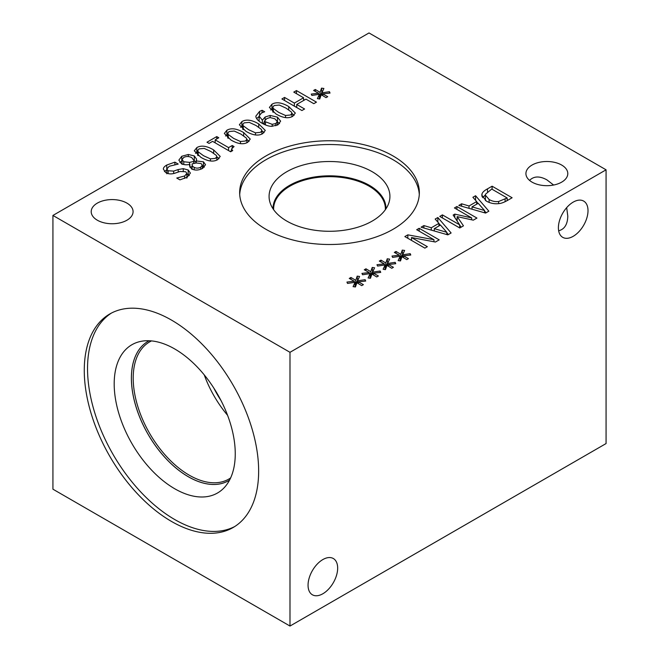 <?xml version="1.0" encoding="UTF-8"?>
<svg xmlns="http://www.w3.org/2000/svg" width="659" height="659" viewBox="0 0 659 659"><rect width="100%" height="100%" fill="white"/><g stroke="black" fill="none" stroke-linecap="round" stroke-linejoin="round"><path stroke-width="0.99" d="M192.181 163.869C191.851 165.351 192.527 166.505 194.191 167.337C196.201 168.424 198.384 168.375 200.74 167.188L202.346 165.17L201.086 163.539L196.25 162.962L192.181 163.869L192.082 169.421M193.771 161.414L193.927 160.524L191.769 157.625C188.985 156.224 186.308 156.158 183.746 157.427L182.049 159.585L183.787 161.76L189.586 162.386L193.771 161.414L193.771 163.465M189.586 162.386L189.586 164.388M189.924 167.122L192.082 166.62M179.907 162.476L182.049 160.895M196.135 160.928L203.466 161.809L205.542 164.676L202.708 168.333C198.68 170.426 194.973 170.607 191.596 168.869L189.495 165.854L189.841 164.338C186.513 165.137 183.663 164.857 181.291 163.506L178.853 160.145L181.777 156.257L188.301 154.478L194.29 155.944L196.588 159.14L196.135 162.979M189.924 164.388L189.924 167.279M202.346 166.06L204.315 167.172M196.053 160.878L196.053 162.995M193.927 160.541L196.053 162.295M203.582 155.746L210.427 158.86L215.444 158.366L216.803 156.644L216.317 155.425L210.913 151.496L204.199 148.407L199.043 148.893L197.7 150.59L198.194 151.817L203.582 155.746M217.668 159.643C213.351 162.147 207.75 161.373 200.855 157.32L194.298 150.804L196.819 147.608C201.119 145.079 206.728 145.853 213.64 149.922L220.213 156.43L217.668 159.643M216.803 156.743L219.019 158.695M195.484 153.341L197.7 151.941M301.921 110.531L281.904 98.974L284.564 97.433L294.367 103.092L303.577 97.771L293.782 92.112L296.443 90.58L316.46 102.137L313.799 103.677L305.949 99.138L296.731 104.46L304.582 108.99L301.921 110.531M296.731 104.46L296.731 107.532M296.443 90.58L296.443 93.652M303.577 99.493L304.458 100.003M303.577 97.771L303.577 100.506M294.367 103.092L294.367 106.165M295.85 107.022L296.731 106.519M284.564 97.433L284.564 100.506M319.393 94.295L311.872 95.44L311.27 94.08L318.585 93.232L313.585 90.456L315.274 89.484L320.093 92.359L321.518 88.141L323.89 88.479L321.93 92.837L329.451 91.692L330.035 93.059L322.721 93.899L327.721 96.667L326.032 97.639L321.246 94.748L319.755 98.982L317.399 98.636L319.393 94.295L319.393 98.932M322.721 93.899L322.721 95.637M329.451 91.692L329.451 93.125M321.93 92.837L321.93 95.16M321.518 88.141L321.93 92.993M320.093 92.359L320.093 97.153L321.518 92.935M315.274 89.484L315.274 91.395M319.393 96.733L320.093 97.153M318.585 93.232L318.585 94.418M278.691 112.384L285.536 115.49L290.553 114.995L291.912 113.282L291.426 112.055L286.022 108.134L279.309 105.045L274.152 105.531L272.81 107.228L273.304 108.447L278.691 112.384M292.777 116.281C288.461 118.785 282.859 118.01 275.964 113.958L269.407 107.442L271.928 104.246C276.228 101.717 281.838 102.483 288.749 106.56L295.323 113.06L292.777 116.281M291.912 113.381L294.128 115.325M270.602 109.971L272.81 108.578M264.275 121.33L272.192 124.329L275.841 123.53L277.315 121.594L274.852 118.785L270.001 117.557L266.755 118.62L264.275 121.33L264.275 124.411M272.192 124.329L272.192 126.33M277.315 121.849L279.564 123.587M270.174 115.449L277.464 117.145L280.61 121.132L278.016 124.806L271.763 126.33C268.971 126.355 265.775 125.342 262.175 123.307C258.715 121.297 256.656 119.254 255.98 117.178L255.849 116.149L259.547 111.429L262.101 110.275L264.679 111.766L261.516 112.977L259.102 116.058L262.356 120.202L265.132 116.989L270.174 115.449L270.174 117.549M262.949 123.735L264.275 122.343M262.356 120.202L262.356 123.406M259.102 116.058L259.135 121.24M262.101 110.275L262.101 112.664M256.631 118.604L259.102 116.486M248.649 129.732L255.494 132.838L260.511 132.344L261.87 130.63L261.384 129.403L255.98 125.482L249.267 122.385L244.11 122.871L242.767 124.567L243.262 125.795L248.649 129.732M262.727 133.629C258.419 136.133 252.817 135.359 245.922 131.306L239.365 124.79L241.886 121.594C246.186 119.057 251.787 119.831 258.707 123.9L265.28 130.408L262.727 133.629M261.87 130.729L264.078 132.673M240.551 127.319L242.767 125.927M233.624 138.406L240.469 141.512L245.486 141.018L246.845 139.304L246.359 138.077L240.963 134.148L234.242 131.059L229.085 131.545L227.742 133.242L228.245 134.469L233.624 138.406M247.71 142.303C243.393 144.807 237.792 144.033 230.905 139.98L224.34 133.464L226.861 130.268C231.161 127.731 236.77 128.505 243.682 132.574L250.255 139.082L247.71 142.303M246.845 139.403L249.061 141.347M225.535 135.993L227.742 134.601M209.035 143.407L206.992 142.22L216.753 136.586L218.796 137.764L215.163 139.865L228.582 147.608L232.215 145.515L234.052 146.57L231.515 149.033L232.701 150.573L230.625 151.768L212.585 141.356L209.035 143.407M232.215 145.515L232.215 147.855M228.582 147.608L228.582 150.59M230.148 151.496L231.515 150.705M215.163 139.865L215.163 142.846M216.753 136.586L216.753 138.95M214.694 142.566L215.163 142.295M164.421 171.571L166.809 169.8M178.194 169.544L183.268 168.655L188.186 169.997L190.393 173.07L187.181 177.189L179.932 179.874L176.752 178.037L184.701 175.961L186.868 173.358L185.69 171.752L179.965 171.464L174.8 173.226C171.241 174.289 168.234 174.083 165.78 172.609L163.35 169.108C163.317 167.748 164.453 166.398 166.76 165.038L174.882 162.147L178.227 164.075L169.256 166.257L166.809 169.001L168.136 170.763L173.671 171.109L178.194 169.544L178.194 172.073M186.868 174.149L189.29 175.582M183.268 168.655L183.268 170.994M174.882 162.147L174.882 164.453M369.007 32.95L52.926 215.444L289.993 352.31L606.074 169.816L369.007 32.95M370.086 273.609L362.565 274.754L361.964 273.394L369.279 272.546L364.279 269.77L365.967 268.798L370.786 271.673L372.211 267.455L374.584 267.793L372.623 272.151L380.144 271.006L380.729 272.373L373.414 273.205L378.414 275.981L376.726 276.953L371.94 274.062L370.449 278.296L368.093 277.95L370.086 273.609L370.086 278.238M400.137 256.26L392.607 257.405L392.006 256.046L399.321 255.198L394.329 252.422L396.01 251.45L400.829 254.325L402.262 250.107L404.626 250.445L402.665 254.802L410.195 253.657L410.779 255.025L403.456 255.865L408.456 258.633L406.768 259.605L401.982 256.713L400.491 260.948L398.135 260.602L400.137 256.26L400.137 260.898M459.768 227.981L439.751 216.424L442.411 214.883L459.652 224.843L453.153 215.056L454.776 214.117L471.679 217.898L454.43 207.947L456.918 206.514L476.935 218.071L473.302 220.164L457.157 216.622L463.466 225.839L459.768 227.981M472.89 197.288L475.584 195.731L488.854 211.185L485.576 213.079L458.812 205.419L461.621 203.796L469.035 205.979L476.671 201.563L472.89 197.288M498.797 203.606C494.439 204.142 490.28 203.293 486.309 201.077L481.778 195.204L482.009 193.878C482.594 192.181 484.423 190.509 487.495 188.853L492.1 186.2L512.117 197.758L507.562 200.385C504.011 202.395 501.095 203.474 498.797 203.606M435.162 219.068L437.856 217.519L451.118 232.973L447.848 234.859L421.076 227.198L423.885 225.584L431.299 227.767L438.935 223.352L435.162 219.068M424.874 248.122L404.857 236.565L407.839 234.843L433.96 239.695L416.694 229.727L419.182 228.294L439.199 239.851L435.418 242.034L411.504 237.545L427.353 246.688L424.874 248.122M385.111 264.934L377.582 266.079L376.981 264.72L384.304 263.872L379.304 261.096L380.993 260.124L385.812 262.999L387.237 258.781L389.609 259.119L387.64 263.476L395.169 262.331L395.754 263.699L388.439 264.531L393.431 267.307L391.751 268.279L386.965 265.388L385.466 269.622L383.118 269.276L385.111 264.934L385.111 269.564M355.069 282.283L347.54 283.428L346.939 282.068L354.254 281.212L349.262 278.444L350.95 277.472L355.761 280.347L357.194 276.129L359.559 276.467L357.598 280.825L365.127 279.68L365.712 281.047L358.397 281.879L363.389 284.655L361.7 285.627L356.914 282.736L355.423 286.97L353.076 286.624L355.069 282.283L355.069 286.912M97.334 220.213A20.931 12.084 180 0 1 91.206 211.671A20.931 12.084 180 0 1 104.122 200.501A20.931 12.084 180 0 1 126.94 203.12A20.931 12.084 180 0 1 133.077 211.671A20.931 12.084 180 0 1 120.152 222.833A20.931 12.084 180 0 1 97.334 220.213M532.06 182.139A20.931 12.084 180 0 1 525.923 173.589A20.931 12.084 180 0 1 538.848 162.427A20.931 12.084 180 0 1 561.666 165.047A20.931 12.084 180 0 1 567.794 173.589A20.931 12.084 180 0 1 554.878 184.759A20.931 12.084 180 0 1 532.06 182.139M265.964 229.307A89.846 51.872 180 0 1 239.654 192.626A89.846 51.872 180 0 1 295.117 144.708A89.846 51.872 180 0 1 393.036 155.952A89.846 51.872 180 0 1 419.346 192.626A89.846 51.872 180 0 1 363.883 240.551A89.846 51.872 180 0 1 265.964 229.307M373.414 273.205L373.414 274.951M380.144 271.006L380.144 272.439M372.623 272.151L372.623 274.474M372.211 267.455L372.623 272.307M370.786 271.673L370.786 276.459L372.211 272.249M365.967 268.798L365.967 270.709M370.086 276.047L370.786 276.459M369.279 272.546L369.279 273.732M403.456 255.865L403.456 257.603M410.195 253.657L410.195 255.091M402.665 254.802L402.665 257.125M402.262 250.107L402.665 254.959M400.829 254.325L400.829 259.119L402.262 254.901M396.01 251.45L396.01 253.361M400.137 258.699L400.829 259.119M399.321 255.198L399.321 256.384M457.157 216.622L457.157 221.086M459.652 225.057L461.119 227.198M456.918 206.514L456.918 209.381M471.679 217.898L471.679 219.809M454.776 214.117L454.776 217.495M455.871 219.15L457.157 219.439M459.652 224.843L459.652 227.915M442.411 214.883L442.411 217.956M472.033 206.868L484.554 210.518L478.212 203.302L472.033 206.868L472.033 209.2M484.554 210.518L484.554 212.783M475.584 195.731L475.584 200.336M476.671 201.563L476.671 204.191M469.035 205.979L469.035 208.343M461.621 203.796L461.621 206.218M476.671 201.786L478.055 203.392M484.554 210.971L486.103 212.775M507.158 197.964L491.746 189.059L485.518 194.199L485.354 195.122L489.118 199.496C492.207 201.275 495.379 201.934 498.641 201.489L507.158 197.964L507.158 200.616M498.641 201.489L498.641 203.623M485.354 195.122L485.428 200.534M492.1 186.2L492.1 189.265M507.158 199.677L507.974 200.147M482.52 197.659L485.362 194.973M482.009 193.878L482.009 196.563M434.297 228.657L446.827 232.306L440.484 225.081L434.297 228.657L434.297 230.988M446.827 232.306L446.827 234.571M437.856 217.519L437.856 222.124M438.935 223.352L438.935 225.971M431.299 227.767L431.299 230.123M423.885 225.584L423.885 228.006M438.935 223.574L440.319 225.18M446.827 232.751L448.375 234.555M411.504 237.545L411.504 240.411M419.182 228.294L419.182 231.161M433.96 239.695L433.96 241.762M407.839 234.843L407.839 238.294M388.439 264.531L388.439 266.277M395.169 262.331L395.169 263.765M387.64 263.476L387.64 265.799M387.237 258.781L387.64 263.633M385.812 262.999L385.812 267.785L387.237 263.575M380.993 260.124L380.993 262.035M385.111 267.373L385.812 267.785M384.304 263.872L384.304 265.058M358.397 281.879L358.397 283.625M365.127 279.68L365.127 281.113M357.598 280.825L357.598 283.148M357.194 276.129L357.598 280.981M355.761 280.347L355.761 285.133L357.194 280.923M350.95 277.472L350.95 279.383M355.069 284.721L355.761 285.133M354.254 281.212L354.254 282.406M204.241 374.88A79.195 45.726 -120 0 0 227.569 415.294M213.804 388.052A73.083 42.201 -120 0 0 220.946 400.417M230.634 477.923A79.195 45.726 60 0 1 228.805 479.085A79.195 45.726 60 0 1 167.781 457.865A79.195 45.726 60 0 1 133.209 378.167A79.195 45.726 60 0 1 149.609 341.906A79.195 45.726 60 0 1 151.521 340.909M234.719 526.549A123.299 71.188 60 0 1 174.726 519.539A123.299 71.188 60 0 1 94.624 412.369A123.299 71.188 60 0 1 111.462 313.058M171.455 320.068A123.299 71.188 60 0 1 252.01 428.721A123.299 71.188 60 0 1 233.105 527.529A123.299 71.188 60 0 1 171.455 521.417A123.299 71.188 60 0 1 90.909 412.765A123.299 71.188 60 0 1 109.806 313.964A123.299 71.188 60 0 1 171.455 320.068M174.726 488.756A85.604 49.425 60 0 1 116.849 405.928A85.604 49.425 60 0 1 140.812 341.387A85.604 49.425 60 0 1 174.726 348.965A85.604 49.425 60 0 1 228.187 416.949A85.604 49.425 60 0 1 224.859 486.968A85.604 49.425 60 0 1 174.726 488.756M229.587 480.057A80.464 46.451 60 0 1 228.516 480.716A80.464 46.451 60 0 1 188.285 476.729A80.464 46.451 60 0 1 135.721 405.829A80.464 46.451 60 0 1 148.053 341.346A80.464 46.451 60 0 1 149.156 340.744M228.533 480.708A80.464 46.451 60 0 1 188.317 476.712A80.464 46.451 60 0 1 135.754 405.82A80.464 46.451 60 0 1 148.069 341.337M337.663 568.107A20.931 12.084 -60 0 1 328.528 589.179A20.931 12.084 -60 0 1 312.391 594.789A20.931 12.084 -60 0 1 312.391 570.612A20.931 12.084 -60 0 1 333.33 558.527A20.931 12.084 -60 0 1 337.663 568.107M529.564 180.401C533.831 176.068 539.597 175.879 546.863 179.833L553.626 185.031M588.009 210.666A20.931 12.084 -60 0 1 578.866 231.737A20.931 12.084 -60 0 1 562.737 237.347A20.931 12.084 -60 0 1 562.737 213.17A20.931 12.084 -60 0 1 583.668 201.086A20.931 12.084 -60 0 1 588.009 210.666M558.659 230.79C564.541 229.258 567.588 224.365 567.794 216.094L566.674 207.643M273.642 209.694A55.875 32.258 180 0 1 273.625 208.936A55.875 32.258 180 0 1 308.115 179.124A55.875 32.258 180 0 1 369.007 186.118A55.875 32.258 180 0 1 385.375 208.936A55.875 32.258 180 0 1 385.358 209.694M239.711 194.512A89.846 51.872 180 0 1 296.632 148.127A89.846 51.872 180 0 1 393.036 159.717A89.846 51.872 180 0 1 419.289 194.512M286.772 221.07A60.422 34.886 180 0 1 270.174 203.013A60.422 34.886 180 0 1 301.171 165.59A60.422 34.886 180 0 1 372.228 171.735A60.422 34.886 180 0 1 388.826 203.013A60.422 34.886 180 0 1 347.202 229.752A60.422 34.886 180 0 1 286.772 221.07M273.032 208.812A56.476 32.604 180 0 1 273.024 208.433A56.476 32.604 180 0 1 307.885 178.309A56.476 32.604 180 0 1 369.435 185.377A56.476 32.604 180 0 1 385.976 208.433A56.476 32.604 180 0 1 385.968 208.812M273.024 208.442A56.476 32.604 180 0 1 307.893 178.325A56.476 32.604 180 0 1 369.435 185.393A56.476 32.604 180 0 1 385.976 208.442M52.926 215.444L52.926 489.184L289.993 626.05L606.074 443.556L606.074 169.816M289.993 626.05L289.993 352.31M200.74 167.188L200.74 169.264M194.191 167.337L194.191 169.841M183.787 161.76L183.787 164.503M181.777 156.257L181.777 161.043M203.466 161.809L203.466 166.595M194.29 155.944L194.29 160.738M188.301 154.478L188.301 156.554M210.427 158.86L210.427 160.969M198.194 151.817L198.194 155.648M213.64 149.922L213.64 153.176M196.819 147.608L196.819 152.402M285.536 115.49L285.536 117.607M273.304 108.447L273.304 112.277M288.749 106.56L288.749 109.806M271.928 104.246L271.928 109.032M275.841 123.53L275.841 125.762M265.486 122.088L265.486 124.955M277.464 117.145L277.464 121.931M265.132 116.989L265.132 119.946M259.547 111.429L259.547 114.65M255.494 132.838L255.494 134.955M243.262 125.795L243.262 129.625M258.707 123.9L258.707 127.154M241.886 121.594L241.886 126.38M240.469 141.512L240.469 143.621M228.245 134.469L228.245 138.299M243.682 132.574L243.682 135.828M226.861 130.268L226.861 135.054M166.76 165.038L166.76 169.833M184.701 175.961L184.701 178.424M188.186 169.997L188.186 174.783M173.671 171.109L173.671 173.531M168.136 170.763L168.136 173.572M505.124 199.133L505.124 201.687M489.118 199.496L489.118 202.428M487.495 188.853L487.495 191.695M202.346 165.17L202.346 168.539M193.927 160.524L193.927 163.424M182.049 159.585L182.049 164.379M216.803 156.644L216.803 160.096M197.7 150.59L197.7 155.384M291.912 113.282L291.912 116.725M272.81 107.228L272.81 112.014M277.315 121.594L277.315 125.177M261.87 130.63L261.87 134.074M242.767 124.567L242.767 129.362M246.845 139.304L246.845 142.748M227.742 133.242L227.742 138.036M231.515 151.257L231.515 149.033M186.868 178.152L186.868 173.358M166.809 173.787L166.809 169.001"/></g></svg>
